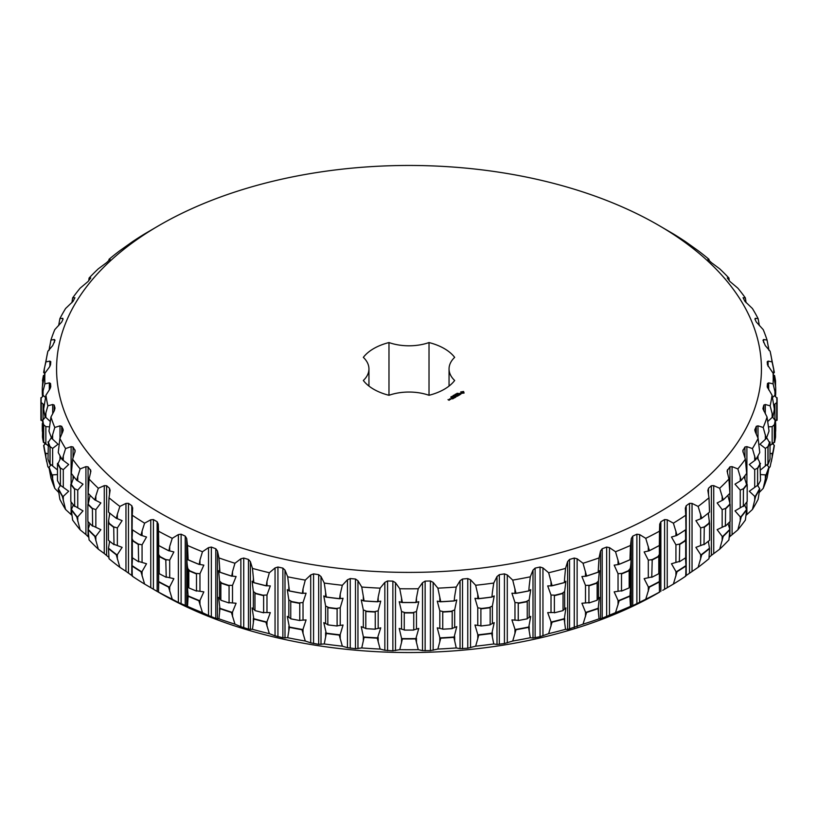 <?xml version="1.0" encoding="UTF-8"?>
<svg xmlns="http://www.w3.org/2000/svg" width="818" height="818" viewBox="0 0 818 818"><rect width="100%" height="100%" fill="white"/><g stroke="black" fill="none" stroke-linecap="round" stroke-linejoin="round"><path stroke-width="1.23" d="M449.051 368.928A38.477 22.219 180 0 0 454.665 380.482A49.867 28.794 180 0 1 429.021 395.288L429.021 342.558A49.867 28.794 180 0 1 454.665 357.364A38.477 22.219 180 0 0 449.051 368.928L449.051 386.076M429.021 342.558A38.477 22.219 180 0 1 388.979 342.558A49.867 28.794 180 0 0 363.335 357.364A38.477 22.219 180 0 1 368.949 368.928A38.477 22.219 180 0 1 363.335 380.482A49.867 28.794 180 0 0 388.979 395.288A38.477 22.219 180 0 1 429.021 395.288M388.979 395.288L388.979 342.558M159.796 512.804A352.425 203.467 180 0 1 159.796 225.052A352.425 203.467 180 0 1 658.204 225.052A352.425 203.467 180 0 1 658.204 512.804A352.425 203.467 180 0 1 159.796 512.804M464.082 393.049L463.581 391.495L460.698 391.955L461.362 393.346L464.082 393.049M460.851 394.235L460.554 393.642L459.031 393.867L459.788 393.294L458.765 393.908L460.851 394.235M459.849 394.705L457.824 394.215L459.092 395.053L458.673 395.391L459.849 394.808M457.61 396.106L458.448 395.523L457.088 394.736L456.086 395.227L457.006 394.879L457.518 395.176L456.925 395.615L458.192 395.564L457.61 396.106M457.323 393.356L458.244 393.346L457.323 393.356M457.006 393.867L456.976 393.325L457.671 393.724L457.006 393.867M455.871 393.959L457.098 394.061L455.871 393.959M455.156 395.176L455.033 394.44L456.015 394.685L454.808 394.705L455.156 395.176M455.595 396.188L457.129 396.28L455.779 395.503L456.649 396.198L455.34 396.045L455.616 396.802L454.399 396.198L455.923 397.078L455.595 396.188L455.841 397.078M454.389 397.865L455.411 397.374L453.888 396.495L454.471 396.934L453.888 397.374L455.156 397.323L454.399 397.763M453.949 398.11L452.599 397.231L453.949 398.11M452.579 398.908L453.591 398.325L452.242 397.538L451.219 398.121L452.149 397.681L452.661 397.977L452.068 398.417L453.336 398.366L452.579 398.806M453.786 395.166L455.012 395.258L453.786 395.166M453.162 395.523L454.297 395.677L453.162 395.523M452.599 396.249L453.295 396.168L452.599 396.249M451.986 396.607L452.691 396.515L451.986 396.607M451.025 396.761L452.149 396.883L451.025 396.761M450.82 397.262L451.536 397.231L450.82 397.262M449.777 398.867L451.127 399.061L449.777 398.959M450.145 399.542L449.46 399.051L449.542 399.767L450.145 399.542M449.062 400.258L449.563 399.869L447.988 399.634L449.062 400.258M158.508 592.099L158.743 581.997A366.709 211.719 180 0 0 168.58 587.099L172.25 599.236A364.204 210.277 180 0 1 158.508 592.099L158.283 524.144L157.138 521.741L153.395 519.573L150.757 519.798L144.612 523.162A364.204 210.277 180 0 1 132.24 515.228L132.68 507.896M132.669 508.193L131.8 505.728L128.467 503.356L125.962 503.418L119.878 506.414A364.204 210.277 180 0 1 109.009 497.784L110.133 490.054M110.072 490.79L109.5 488.285L106.616 485.718L104.275 485.636L98.313 488.264A364.204 210.277 180 0 1 89.07 479.021L90.91 470.974L88.078 466.853L85.921 466.638L80.144 468.918A364.204 210.277 180 0 1 72.628 459.164L75.215 450.871L73.047 446.976L71.105 446.638L65.583 448.581A364.204 210.277 180 0 1 59.878 438.428L62.751 431.792L63.078 429.266L61.708 426.311L60 425.851L54.786 427.466A364.204 210.277 180 0 1 50.941 417.027L54.377 410.585L55 408.09L54.172 405.063L52.71 404.511L47.873 405.82A364.204 210.277 180 0 1 45.941 395.206L49.888 388.99L50.798 386.536L50.522 383.478L49.325 382.855L44.908 383.877A364.204 210.277 180 0 1 44.908 373.202L49.325 367.241L50.522 364.848L50.798 361.679M63.211 429.961L63.078 430.881M50.798 361.791L49.888 361.106L45.941 361.883A364.204 210.277 180 0 1 47.873 351.259L52.71 345.585L55 340.247L54.377 339.511L50.941 340.063A364.204 210.277 180 0 1 54.786 329.623L61.708 322.026L63.078 319.071L62.751 318.304L59.878 318.662A364.204 210.277 180 0 1 65.583 308.509L73.047 301.351L74.929 297.721L72.628 297.926A364.204 210.277 180 0 1 80.144 288.171L88.078 281.474L90.757 277.977L89.07 278.059A364.204 210.277 180 0 1 98.313 268.815L106.616 262.619L110.072 259.306L109.009 259.306A364.204 210.277 180 0 1 119.878 250.666L132.24 241.852A364.204 210.277 180 0 1 144.612 233.928L159.796 225.052M55 340.247L54.377 339.511L54.377 342.507M63.078 319.071L62.751 318.304L62.751 319.756M109.5 260.052L110.072 259.47M658.204 225.052L673.388 233.928A364.204 210.277 180 0 1 685.76 241.852L698.122 250.666A364.204 210.277 180 0 1 708.991 259.306L707.928 259.306L711.384 262.619L719.687 268.815A364.204 210.277 180 0 1 728.93 278.059L727.243 277.977L729.922 281.474L737.856 288.171A364.204 210.277 180 0 1 745.372 297.926L743.071 297.721L744.953 301.351L752.417 308.509A364.204 210.277 180 0 1 758.122 318.662L755.249 318.304L754.922 319.071L756.292 322.026L763.214 329.623A364.204 210.277 180 0 1 767.059 340.063L763.623 339.511L763 340.247L765.29 345.585L770.127 351.259A364.204 210.277 180 0 1 772.059 361.883L768.112 361.106L767.202 361.791L767.478 364.848L773.092 373.202A364.204 210.277 180 0 1 773.092 383.877L768.675 382.855L767.478 383.478L767.202 386.658M707.928 259.47L708.5 260.052M755.249 319.756L755.249 318.304L754.922 319.071M763.623 342.507L763.623 339.511L763 340.247M767.202 386.791L772.059 395.206A364.204 210.277 180 0 1 770.127 405.82L765.29 404.511L763.828 405.063L762.949 408.479M763 408.959L767.059 417.027A364.204 210.277 180 0 1 763.214 427.466L758 425.851L756.292 426.311L754.789 429.961M754.922 430.881L754.922 429.266L755.249 431.792L758.122 438.428A364.204 210.277 180 0 1 752.417 448.581L746.895 446.638L744.953 446.976L742.785 450.871L745.372 459.164A364.204 210.277 180 0 1 737.856 468.918L732.079 466.638L729.922 466.853L727.09 470.974L728.93 479.021A364.204 210.277 180 0 1 719.687 488.264L713.725 485.636L711.384 485.718L708.5 488.285L707.928 490.79L708.991 497.784A364.204 210.277 180 0 1 698.122 506.414L692.038 503.418L689.533 503.356L686.2 505.728L685.331 508.193L685.76 515.228A364.204 210.277 180 0 1 673.388 523.162L667.243 519.798L664.605 519.573L660.862 521.741L659.717 524.144L659.492 531.189A364.204 210.277 180 0 1 645.75 538.326L639.625 534.583L636.885 534.205L632.764 536.127L631.343 538.459L630.484 545.463A364.204 210.277 180 0 1 615.525 551.741L609.471 547.631L606.659 547.078L602.212 548.745L600.545 550.984L599.052 557.917A364.204 210.277 180 0 1 583.04 563.254L577.13 558.786L574.267 558.06L569.543 559.451L567.641 561.577L565.535 568.408A364.204 210.277 180 0 1 548.643 572.743L542.947 567.927L540.064 567.027L535.115 568.121L532.999 570.126L530.299 576.813A364.204 210.277 180 0 1 512.722 580.105L507.293 574.952L504.43 573.878L499.317 574.676L496.996 576.547L493.745 583.05A364.204 210.277 180 0 1 475.657 585.269L470.554 579.788L467.753 578.551L462.518 579.021L460.043 580.749L456.25 587.038A364.204 210.277 180 0 1 437.865 588.152L433.151 582.385L430.432 580.974L425.135 581.128L422.517 582.702L418.243 588.745A364.204 210.277 180 0 1 399.757 588.745L395.483 582.702L392.865 581.128L387.568 580.974L384.849 582.385L380.135 588.152A364.204 210.277 180 0 1 361.75 587.038L357.957 580.749L355.482 579.021L350.247 578.551L347.445 579.788L342.343 585.269A364.204 210.277 180 0 1 324.255 583.05L321.004 576.547L318.683 574.676L313.57 573.878L310.707 574.952L305.278 580.105A364.204 210.277 180 0 1 287.701 576.813L285.001 570.126L282.885 568.121L277.936 567.027L275.053 567.927L269.357 572.743A364.204 210.277 180 0 1 252.465 568.408L250.359 561.577L248.457 559.451L243.733 558.06L240.87 558.786L234.96 563.254A364.204 210.277 180 0 1 218.948 557.917L217.455 550.984L215.788 548.745L211.341 547.078L208.529 547.631L202.475 551.741A364.204 210.277 180 0 1 187.516 545.463L186.657 538.459L185.236 536.127L181.115 534.205L178.375 534.583L172.25 538.326A364.204 210.277 180 0 1 158.508 531.189L158.283 524.144M707.867 490.054L707.928 490.79M144.612 584.072A364.204 210.277 180 0 1 132.24 576.148L132.097 566.046A366.709 211.719 180 0 0 140.952 571.721L144.612 584.072L157.138 591.404L157.138 521.741M158.283 592.048L157.138 591.404M159.193 573.173L158.447 570.627M158.631 572.303L158.62 581.557M168.927 550.862L169.694 550.913L169.694 546.465L168.927 550.862A366.505 211.606 180 0 1 158.672 545.534L158.447 543.909M158.62 545.504L158.631 554.931M168.58 550.637A366.709 211.719 180 0 1 158.743 545.524L158.508 531.189M169.694 546.465L172.25 538.326M165.584 576.854L173.866 578.643L169.694 586.854L168.927 586.915A366.505 211.606 180 0 1 158.672 581.578L158.6 585.535M169.694 550.913L173.866 551.935L169.694 560.146L165.778 559.584A367.844 212.373 180 0 1 159.991 556.577L158.6 554.369L158.6 571.864M172.25 599.236L178.375 602.488L178.375 534.583M187.516 606.373L188.14 596.25A366.709 211.719 180 0 0 198.835 600.739L202.475 612.651A364.204 210.277 180 0 1 187.516 606.373L178.375 602.488M188.815 587.498L187.302 584.931L188.14 596.25M199.193 564.471L199.96 564.481L199.96 560.033L199.193 564.471A366.505 211.606 180 0 1 188.028 559.798L187.302 558.213M187.976 559.768C186.627 554.031 186.647 564.031 187.997 569.195M198.835 564.267A366.709 211.719 180 0 1 188.14 559.778L187.516 545.463M199.96 560.033L202.475 551.741M195.727 590.668L203.835 591.864L199.96 600.422L199.193 600.524A366.505 211.606 180 0 1 188.028 595.841M199.96 564.481L203.835 565.146L199.96 573.704L195.952 573.387A367.844 212.373 180 0 1 189.653 570.749L187.874 568.633L187.874 586.128M202.475 612.651L208.529 615.535L208.529 547.631M218.948 618.827L219.94 608.653A366.709 211.719 180 0 0 231.402 612.467L234.96 624.165A364.204 210.277 180 0 1 218.948 618.827L215.788 618.418L208.529 615.535M220.86 599.921L218.641 597.416L219.94 608.653M231.75 576.189L232.506 576.148L232.506 571.7L231.75 576.189A366.505 211.606 180 0 1 219.807 572.201L218.641 570.698L219.572 581.056L221.719 583.05A367.844 212.373 180 0 0 228.457 585.299L229.071 585.841L229.071 602.968A368.1 212.516 180 0 1 220.86 600.228L220.86 583.101L221.719 583.05M231.402 575.995A366.709 211.719 180 0 1 219.94 572.181L218.948 557.917M232.506 571.7L234.96 563.254M228.212 602.6L236.095 603.234L232.506 612.089L231.75 612.232A366.505 211.606 180 0 1 219.807 608.255M232.506 576.148L236.095 576.516L232.506 585.371L228.457 585.299M234.96 624.165L240.87 626.69L240.87 558.786M252.465 629.318L253.825 619.062A366.709 211.719 180 0 0 265.911 622.171L269.357 633.664A364.204 210.277 180 0 1 252.465 629.318L248.457 629.124L240.87 626.69M254.96 610.32L252.087 607.938L253.825 619.062M266.249 585.872L266.985 585.78L266.985 581.332L266.249 585.872A366.505 211.606 180 0 1 253.652 582.631L252.087 581.22L253.345 591.506L255.84 593.357A367.844 212.373 180 0 0 262.956 595.187L263.621 595.678L263.621 612.805A368.1 212.516 180 0 1 254.96 610.586L255.84 610.821A367.844 212.373 180 0 0 262.956 612.641L263.621 612.805M265.911 585.698A366.709 211.719 180 0 1 253.825 582.6L252.465 568.408M266.985 581.332L269.357 572.743M262.68 612.498L270.308 612.621L266.985 621.721L266.249 621.915A366.505 211.606 180 0 1 253.652 618.674M266.985 585.78L270.308 585.903L266.985 595.013L262.956 595.187M269.357 633.664L275.053 635.831L275.053 567.927M287.701 637.723L289.408 627.386A366.709 211.719 180 0 0 301.985 629.737L305.278 641.026A364.204 210.277 180 0 1 287.701 637.723L282.885 637.795L275.053 635.831M290.748 618.592L287.271 616.383L289.408 627.386M302.323 593.418L303.028 593.285L303.028 588.837L302.323 593.418A366.505 211.606 180 0 1 289.204 590.954L287.271 589.666L288.815 599.85L291.637 601.537A367.844 212.373 180 0 0 299.04 602.927L299.766 603.387L299.766 620.514A368.1 212.516 180 0 1 290.748 618.817L291.637 619.001A367.844 212.373 180 0 0 299.04 620.392L299.766 620.514M301.985 593.275A366.709 211.719 180 0 1 289.408 590.913L287.701 576.813M303.028 588.837L305.278 580.105M299.766 620.351L306.085 619.911L303.028 629.226L302.323 629.461A366.505 211.606 180 0 1 289.204 627.007M303.028 593.285L306.085 593.193L303.028 602.508L299.04 602.927M305.278 641.026L310.707 642.856L310.707 574.952M324.255 643.96L326.3 633.5A366.709 211.719 180 0 0 339.235 635.085L342.343 646.179A364.204 210.277 180 0 1 324.255 643.96L318.683 644.339L310.707 642.856M327.834 624.645L323.795 622.651L326.3 633.5M339.562 598.745L340.227 598.571L340.227 594.124L339.562 598.745A366.505 211.606 180 0 1 326.065 597.089L323.795 595.933L325.615 606.005L328.713 607.518A367.844 212.373 180 0 0 336.331 608.459L337.108 608.868L337.108 625.995A368.1 212.516 180 0 1 327.834 624.85L328.713 624.983A367.844 212.373 180 0 0 336.331 625.913L337.108 625.995M339.235 598.623A366.709 211.719 180 0 1 326.3 597.028L324.255 583.05M340.227 594.124L342.343 585.269M337.108 625.831L343.039 625.013L340.227 634.512L339.562 634.788A366.505 211.606 180 0 1 326.065 633.132M340.227 598.571L343.039 598.295L340.227 607.805L336.331 608.459M342.343 646.179L347.445 647.692L347.445 579.788M361.75 647.948L364.092 637.365A366.709 211.719 180 0 0 377.251 638.163L380.135 649.063A364.204 210.277 180 0 1 361.75 647.948L355.482 648.694L347.445 647.692M365.81 628.428L361.249 626.68L363.325 636.629L364.092 637.365M377.558 601.803L378.182 601.588L378.182 597.14L377.558 601.803A366.505 211.606 180 0 1 363.836 600.964L361.249 599.962L363.325 609.911L366.679 611.23A367.844 212.373 180 0 0 374.429 611.7L375.247 612.058L375.247 629.185A368.1 212.516 180 0 1 365.81 628.613L366.679 628.694A367.844 212.373 180 0 0 374.429 629.165L375.247 629.185M377.251 601.69A366.709 211.719 180 0 1 364.092 600.893L361.75 587.038M378.182 597.14L380.135 588.152M375.247 629.022L380.738 627.856L377.558 637.846A366.505 211.606 180 0 1 363.836 637.017M378.182 601.588L380.738 601.138L378.182 610.811L374.429 611.7M380.135 649.063L384.849 650.279L384.849 582.385M399.757 649.666L402.384 638.919A366.709 211.719 180 0 0 415.616 638.919L418.243 649.666A364.204 210.277 180 0 1 399.757 649.666L392.865 650.801L384.849 650.279M404.256 629.891L399.215 628.418L401.536 638.234L402.384 638.919M415.892 602.539L416.464 602.293L416.464 597.846L415.892 602.539A366.505 211.606 180 0 1 402.108 602.539L399.215 601.7L401.536 611.516L405.104 612.631A367.844 212.373 180 0 0 412.896 612.631L413.744 612.938L413.744 630.065A368.1 212.516 180 0 1 404.256 630.065L405.104 630.095A367.844 212.373 180 0 0 412.896 630.095L413.744 630.065M415.616 602.447A366.709 211.719 180 0 1 402.384 602.447L399.757 588.745M416.464 597.846L418.243 588.745M413.744 629.891L418.785 628.418L415.892 638.592A366.505 211.606 180 0 1 402.108 638.592M416.464 602.293L418.785 601.7L416.464 611.516L412.896 612.631M418.243 649.666L422.517 650.607L422.517 582.702M437.865 649.063L440.749 638.163A366.709 211.719 180 0 0 453.908 637.365L456.25 647.948A364.204 210.277 180 0 1 437.865 649.063L430.432 650.637L422.517 650.607M442.753 629.022L437.262 627.856L439.818 637.529L440.749 638.163M454.164 600.964L454.675 596.24L454.164 600.964A366.505 211.606 180 0 1 440.442 601.803L437.262 601.138L439.818 610.811L443.571 611.7A367.844 212.373 180 0 0 451.321 611.23L452.19 611.486L452.19 628.613A368.1 212.516 180 0 1 442.753 629.185L443.571 629.165A367.844 212.373 180 0 0 451.321 628.694L452.19 628.613M453.908 600.893A366.709 211.719 180 0 1 440.749 601.69L437.865 588.152M454.675 596.24L456.25 587.038M452.19 628.428L456.751 626.68L454.164 637.017A366.505 211.606 180 0 1 440.442 637.846M454.675 600.688L456.751 599.962L454.675 609.911L451.321 611.23M456.25 647.948L460.043 648.654L460.043 580.749M475.657 646.179L478.765 635.085A366.709 211.719 180 0 0 491.7 633.5L493.745 643.96A364.204 210.277 180 0 1 475.657 646.179L467.753 648.214L460.043 648.654M480.892 625.831L474.961 625.013L477.773 634.512L478.765 635.085M491.935 597.089L492.385 592.334L491.935 597.089A366.505 211.606 180 0 1 478.438 598.745L474.961 598.295L477.773 607.805L481.669 608.459A367.844 212.373 180 0 0 489.287 607.518L490.166 607.723L490.166 624.85A368.1 212.516 180 0 1 480.892 625.995L481.669 625.913A367.844 212.373 180 0 0 489.287 624.983L490.166 624.85M491.7 597.028A366.709 211.719 180 0 1 478.765 598.623L475.657 585.269M492.385 592.334L493.745 583.05M490.166 624.645L494.205 622.651L491.935 633.132A366.505 211.606 180 0 1 478.438 634.788M492.385 596.782L494.205 595.933L492.385 606.005L489.287 607.518M493.745 643.96L496.996 644.441L496.996 576.547M512.722 641.026L516.015 629.737A366.709 211.719 180 0 0 528.592 627.386L530.299 637.723A364.204 210.277 180 0 1 512.722 641.026L504.43 643.551L496.996 644.441M518.234 620.351L511.915 619.911L514.972 629.226L516.015 629.737M528.796 590.954L529.185 586.179L528.796 590.954A366.505 211.606 180 0 1 515.677 593.418L511.915 593.193L514.972 602.508L518.96 602.927A367.844 212.373 180 0 0 526.363 601.537L527.252 601.69L527.252 618.817A368.1 212.516 180 0 1 518.234 620.514L518.96 620.392A367.844 212.373 180 0 0 526.363 619.001L527.252 618.817M528.592 590.913A366.709 211.719 180 0 1 516.015 593.275L512.722 580.105M529.185 586.179L530.299 576.813M527.252 618.592L530.729 616.383L528.796 627.007A366.505 211.606 180 0 1 515.677 629.461M529.185 590.616L530.729 589.666L529.185 599.85L526.363 601.537M530.299 637.723L532.999 638.03L532.999 570.126M548.643 633.664L552.089 622.171A366.709 211.719 180 0 0 564.175 619.062L565.535 629.318A364.204 210.277 180 0 1 548.643 633.664L540.064 636.701L532.999 638.03M555.32 612.498L547.692 612.621L551.015 621.721L552.089 622.171M564.348 582.631L564.655 577.825L564.348 582.631A366.505 211.606 180 0 1 551.751 585.872L547.692 585.903L551.015 595.013L555.044 595.187A367.844 212.373 180 0 0 562.16 593.357L563.04 593.449L563.04 610.586A368.1 212.516 180 0 1 554.379 612.805L555.044 612.641A367.844 212.373 180 0 0 562.16 610.821L563.04 610.586M564.175 582.6A366.709 211.719 180 0 1 552.089 585.698L548.643 572.743M564.655 577.825L565.535 568.408M563.04 610.32L565.913 607.938L564.348 618.674A366.505 211.606 180 0 1 551.751 621.915M564.655 582.273L565.913 581.22L564.655 591.506L562.16 593.357M565.535 629.318L567.641 629.482L567.641 561.577M583.04 624.165L586.598 612.467A366.709 211.719 180 0 0 598.06 608.653L599.052 618.827A364.204 210.277 180 0 1 583.04 624.165L567.641 629.482M589.788 602.6L581.905 603.234L585.494 612.089L586.598 612.467M598.193 572.201L598.428 567.385L598.193 572.201A366.505 211.606 180 0 1 586.25 576.189L581.905 576.516L585.494 585.371L589.543 585.299A367.844 212.373 180 0 0 596.281 583.05L597.14 583.101L597.14 600.228A368.1 212.516 180 0 1 588.929 602.968L588.929 585.841L589.543 585.299M598.06 572.181A366.709 211.719 180 0 1 586.598 575.995L583.04 563.254M598.428 567.385L599.052 557.917M597.14 599.921L599.359 597.416L598.193 608.255A366.505 211.606 180 0 1 586.25 612.232M598.428 571.833L599.359 570.698L598.428 581.056L596.281 583.05M599.052 618.827L600.545 618.889L600.545 550.984M615.525 612.651L619.165 600.739A366.709 211.719 180 0 0 629.86 596.25L630.484 606.373A364.204 210.277 180 0 1 615.525 612.651L600.545 618.889M622.273 590.668L614.165 591.864L618.04 600.422L619.165 600.739M629.972 559.798L630.126 554.962L629.972 559.798A366.505 211.606 180 0 1 618.807 564.471L614.165 565.146L618.04 573.704L622.048 573.387A367.844 212.373 180 0 0 628.347 570.749L629.185 570.749L629.185 587.876A368.1 212.516 180 0 1 621.506 591.097L621.506 573.96L622.048 573.387M629.86 559.778A366.709 211.719 180 0 1 619.165 564.267L615.525 551.741M630.126 554.962L630.484 545.463M629.185 587.498L630.698 584.931L629.972 595.841A366.505 211.606 180 0 1 618.807 600.524M630.126 559.41L630.698 558.213M630.024 559.768C631.373 554.031 631.353 564.031 630.003 569.195M630.484 606.373L631.343 606.363L631.343 538.459M645.75 599.236L649.42 587.099A366.709 211.719 180 0 0 659.257 581.997L659.492 592.099A364.204 210.277 180 0 1 645.75 599.236L631.343 606.363M652.416 576.854L644.134 578.643L648.306 586.854L649.42 587.099M659.328 545.534L659.4 540.698L659.328 545.534A366.505 211.606 180 0 1 649.073 550.862L644.134 551.935L648.306 560.146L652.222 559.584A367.844 212.373 180 0 0 658.009 556.577L658.807 556.526L658.807 573.653A368.1 212.516 180 0 1 651.762 577.314L652.222 559.584M659.257 545.524A366.709 211.719 180 0 1 649.42 550.637L645.75 538.326M659.4 540.698L659.492 531.189M658.807 573.173L659.553 570.627M659.369 572.303L659.38 581.557M659.4 545.146L659.553 543.909M659.38 545.504L659.369 554.931M659.492 592.099L659.717 524.144M159.786 592.948A352.425 203.467 180 0 0 159.796 592.948L155.267 590.33L159.796 592.948A352.425 203.467 180 0 0 658.204 592.948L659.717 592.048M662.733 590.33L664.605 589.246L664.605 519.573M685.944 565.402L685.76 576.148A364.204 210.277 180 0 1 673.388 584.072L664.605 589.246M673.388 584.072L677.048 571.721A366.709 211.719 180 0 0 685.903 566.046L685.934 565.627A366.505 211.606 180 0 1 676.711 571.547L675.934 571.537L671.476 563.745L679.891 561.291M685.76 515.228L685.934 529.583A366.505 211.606 180 0 1 676.711 535.504L671.476 537.027L675.934 544.819L679.738 544.031A367.844 212.373 180 0 0 684.952 540.698L685.699 540.596L685.699 557.723A368.1 212.516 180 0 1 679.359 561.792L679.738 544.031M685.903 529.573A366.709 211.719 180 0 1 677.048 535.248L673.388 523.162M685.484 557.866L685.934 565.126M685.464 529.9L685.934 555.903M709.523 548.449L708.991 558.694A364.204 210.277 180 0 1 698.122 567.334L685.331 576.097M698.122 567.334L701.742 554.747A366.709 211.719 180 0 0 709.513 548.571L709.513 548.152A366.505 211.606 180 0 1 701.404 554.604L700.648 554.635L695.893 547.354L704.4 544.154M708.991 497.784L709.513 512.109A366.505 211.606 180 0 1 701.404 518.551L695.893 520.637L700.648 527.927L704.288 526.904A367.844 212.373 180 0 0 708.858 523.275L709.564 523.131L709.564 540.258A368.1 212.516 180 0 1 703.991 544.686L704.288 526.904M709.513 512.099A366.709 211.719 180 0 1 701.742 518.285L698.122 506.414M708.357 541.24L709.513 548.571M708.265 513.131L709.523 523.131M709.083 557.436L711.384 555.381L711.384 485.718M719.687 549.185L723.224 536.383A366.709 211.719 180 0 0 729.84 529.767L728.93 539.941A364.204 210.277 180 0 1 719.687 549.185L711.384 555.381M725.678 525.637L717.141 529.655L722.161 536.342L723.224 536.383M728.93 479.021L729.84 493.305A366.709 211.719 180 0 1 723.224 499.91L717.141 502.937L722.161 509.624L725.597 508.397A367.844 212.373 180 0 0 729.492 504.501L730.126 504.317L730.126 521.444A368.1 212.516 180 0 1 725.382 526.189L725.597 508.397M723.224 499.91L719.687 488.264M728.081 523.52L729.799 529.358A366.505 211.606 180 0 1 722.897 536.25M727.867 495.34L729.86 503.152L729.492 504.501M729.247 537.303L729.922 536.526L729.922 521.649M737.856 529.829L741.261 516.823A366.709 211.719 180 0 0 746.65 509.849L745.372 520.074A364.204 210.277 180 0 1 737.856 529.829L729.922 536.526M743.48 505.933L735.004 510.882L740.249 516.843L741.261 516.823M745.372 459.164L746.65 473.377A366.709 211.719 180 0 1 741.261 480.35L735.004 484.164L740.249 490.125L743.439 488.694A367.844 212.373 180 0 0 746.609 484.593L747.182 484.368L747.182 501.495A368.1 212.516 180 0 1 743.317 506.495L743.439 488.694M741.261 480.35L737.856 468.918M744.564 504.931L746.568 509.44A366.505 211.606 180 0 1 740.955 516.71M744.145 476.71L746.609 484.593M752.417 509.491L755.668 496.281A366.709 211.719 180 0 0 759.748 489.021L758.122 499.338A364.204 210.277 180 0 1 752.417 509.491L746.088 515.309M757.621 485.268L749.319 491.24L754.707 496.352L755.668 496.281M758.122 438.428L759.748 452.548A366.709 211.719 180 0 1 755.668 459.808L749.319 464.522L754.707 469.644L757.611 468.029A367.844 212.373 180 0 0 760.024 463.755L760.525 480.626A368.1 212.516 180 0 1 757.591 485.831L757.611 468.029M755.668 459.808L752.417 448.581M757.724 485.595L759.636 488.612A366.505 211.606 180 0 1 755.382 496.189M757.069 457.426L759.319 461.434L759.81 463.939L760.014 463.08L759.81 463.939M769.022 467.507L767.059 477.937A364.204 210.277 180 0 1 763.214 488.377L766.272 474.982A366.709 211.719 180 0 0 769.022 467.507L768.869 467.119A366.505 211.606 180 0 1 766.006 474.9L760.525 474.573M766.63 437.589L769.411 442.415L770.014 441.935A368.1 212.516 180 0 1 768.041 447.293L768.041 464.419L767.938 463.857L760.525 469.941M767.059 417.027L769.022 431.045A366.709 211.719 180 0 1 766.272 438.509L759.973 444.235L765.372 448.397L767.969 446.618A367.844 212.373 180 0 0 769.595 442.221M766.272 438.509L763.214 427.466M763.214 488.377L759.36 492.364M767.039 464.921L768.869 467.119M768.94 468.141L770.127 466.741L772.959 453.162A366.709 211.719 180 0 0 774.288 445.892L771.313 461.781M772.673 417.078L775.065 420.442L775.546 419.931A368.1 212.516 180 0 1 774.554 425.37L774.554 442.497L774.329 441.945L770.014 445.636M770.014 453.745L772.959 453.162M772.059 395.206L774.339 409.092A366.709 211.719 180 0 1 772.959 416.689L767.785 421.474M768.552 426.853L772.141 426.628L774.401 424.706A367.844 212.373 180 0 0 775.208 420.227M772.959 416.689L770.127 405.82M772.673 443.796L774.155 445.176A366.505 211.606 180 0 1 772.713 453.1M773.194 444.317L773.439 443.233M773.092 373.202L775.658 386.945A366.709 211.719 180 0 1 775.658 394.583L772.509 397.487M773.787 404.951L776.824 402.517A367.844 212.373 180 0 0 776.824 398.018L777.069 397.701A368.1 212.516 180 0 1 777.1 400.431A368.1 212.516 180 0 1 777.069 403.172L776.824 402.517M775.658 394.583L773.092 383.877M774.513 395.646L776.824 398.018M770.127 351.259L774.288 372.108A366.709 211.719 180 0 1 774.339 372.435L773.194 373.683M774.339 372.435L772.059 361.883M769.022 350.493L767.059 340.063M759.36 325.636L758.122 318.662M746.088 302.691L745.372 297.926M729.247 280.697L728.93 278.059M709.083 260.564L708.991 259.306M108.917 260.564L109.009 259.306M88.753 280.697L89.07 278.059M71.912 302.691L72.628 297.926M58.64 325.636L59.878 318.662M48.978 350.493L50.941 340.063M43.661 372.435L44.295 373.233L44.295 368.785L43.661 372.435A366.709 211.719 180 0 1 43.712 372.108L47.873 351.259M44.295 368.785L45.941 361.883M44.295 373.233L44.806 373.683M43.487 395.646L41.176 398.018A367.844 212.373 180 0 0 41.176 402.517L40.931 420.299A368.1 212.516 180 0 1 40.9 417.569L40.9 400.431A368.1 212.516 180 0 1 40.931 397.701L41.176 398.018M42.342 394.583L43.078 395.339L43.078 390.892L42.342 394.583A366.709 211.719 180 0 1 42.342 386.945L44.908 373.202M43.078 390.892L44.908 383.877M44.806 444.317L44.561 443.233M43.078 395.339L45.491 397.487M44.213 404.951L41.176 402.517M45.327 443.796L43.661 445.565A366.709 211.719 180 0 0 43.712 445.892A366.709 211.719 180 0 0 45.041 453.162L45.287 453.1A366.505 211.606 180 0 1 43.845 445.176M45.327 417.078L42.792 420.227A367.844 212.373 180 0 0 43.599 424.706L43.446 442.497A368.1 212.516 180 0 1 42.454 437.057L42.792 420.227M45.041 416.689L45.859 417.405L45.859 412.957L45.041 416.689A366.709 211.719 180 0 1 43.661 409.092L45.941 395.206M45.859 412.957L47.873 405.82M49.06 468.141L47.873 466.741L45.041 453.162M43.446 442.497L43.671 441.945L47.986 445.636M47.986 453.745L45.287 453.1M45.859 417.405L50.215 421.474M49.448 426.853L45.859 426.628L43.599 424.706M51.728 474.982L54.786 488.377A364.204 210.277 180 0 1 50.941 477.937L48.978 467.507A366.709 211.719 180 0 0 51.728 474.982L51.994 474.9A366.505 211.606 180 0 1 49.131 467.119L50.961 464.921M51.37 437.589L48.405 442.221A367.844 212.373 180 0 0 50.031 446.618L49.959 464.419A368.1 212.516 180 0 1 47.986 459.072L48.405 442.221M51.728 438.509L52.628 439.174L52.628 434.726L51.728 438.509A366.709 211.719 180 0 1 48.978 431.045L50.941 417.027M52.628 434.726L54.786 427.466M49.959 464.419L50.062 463.857L57.475 469.941M57.475 474.573L51.994 474.9M52.628 439.174L58.027 444.235L52.628 448.397L50.031 446.618M54.786 488.377L58.64 492.364M62.332 496.281L65.583 509.491A364.204 210.277 180 0 1 59.878 499.338L58.252 489.021A366.709 211.719 180 0 0 62.332 496.281L62.618 496.189A366.505 211.606 180 0 1 58.364 488.612L60.276 485.595M60.931 457.426L57.976 463.755A367.844 212.373 180 0 0 60.389 468.029L60.409 485.831A368.1 212.516 180 0 1 57.475 480.626L57.475 463.499L57.976 463.755L57.986 463.08L58.19 463.939M62.332 459.808L63.293 460.411L63.293 455.963L62.332 459.808A366.709 211.719 180 0 1 58.252 452.548L59.878 438.428M63.293 455.963L65.583 448.581M60.379 485.268L68.681 491.24L63.293 496.352L62.618 496.189M63.293 460.411L68.681 464.522L63.293 469.644L60.389 468.029M65.583 509.491L71.105 514.542L71.105 501.874M71.912 515.309L71.105 514.542M76.739 516.823L80.144 529.829A364.204 210.277 180 0 1 72.628 520.074L71.35 509.849A366.709 211.719 180 0 0 76.739 516.823L77.045 516.71A366.505 211.606 180 0 1 71.432 509.44L73.436 504.931M73.855 476.71L71.248 484.532M76.739 480.35L77.751 480.902L77.751 476.454L76.739 480.35A366.709 211.719 180 0 1 71.35 473.377L72.628 459.164M77.751 476.454L80.144 468.918M74.52 505.933L82.996 510.882L77.751 516.843L77.045 516.71M77.751 480.902L82.996 484.164L77.751 490.125L74.561 488.694A367.844 212.373 180 0 1 71.391 484.593L71.248 483.581M80.144 529.829L85.921 534.543L85.921 466.638M88.753 537.303L85.921 534.543M94.776 536.383L98.313 549.185A364.204 210.277 180 0 1 89.07 539.941L88.16 529.767A366.709 211.719 180 0 0 94.776 536.383L95.103 536.25A366.505 211.606 180 0 1 88.201 529.358L89.919 523.52M90.133 495.34L88.139 504.399M94.776 499.91L95.839 500.391L95.839 495.953L94.776 499.91A366.709 211.719 180 0 1 88.16 493.305L89.07 479.021M95.839 495.953L98.313 488.264M92.322 525.637L100.859 529.655L95.839 536.342L95.103 536.25M95.839 500.391L100.859 502.937L95.839 509.624L92.403 508.397A367.844 212.373 180 0 1 88.508 504.501L88.139 503.152M98.313 549.185L104.275 553.541L104.275 485.636M108.917 557.436L104.275 553.541M116.258 554.747L119.878 567.334A364.204 210.277 180 0 1 109.009 558.694L108.487 548.571A366.709 211.719 180 0 0 116.258 554.747L116.596 554.604A366.505 211.606 180 0 1 108.487 548.152L109.643 541.24M109.735 513.131L108.569 520.943L109.142 523.275A367.844 212.373 180 0 0 113.712 526.904L114.009 544.686A368.1 212.516 180 0 1 108.436 540.258L108.436 523.131L109.142 523.275M116.258 518.285L117.352 518.694L117.352 514.246L116.258 518.285A366.709 211.719 180 0 1 108.487 512.099L109.009 497.784M117.352 514.246L119.878 506.414M108.487 512.099L108.487 512.099A366.505 211.606 180 0 0 116.596 518.551M113.6 544.154L122.107 547.354L117.352 554.635L116.596 554.604M117.352 518.694L122.107 520.637L117.352 527.927L113.712 526.904M119.878 567.334L125.962 571.322L125.962 503.418M132.669 576.097L125.962 571.322M132.516 557.866L132.066 565.126M132.536 529.9L132.066 538.418L133.048 540.698A367.844 212.373 180 0 0 138.262 544.031L138.641 561.792A368.1 212.516 180 0 1 132.301 557.723L132.301 540.596L133.048 540.698M140.952 535.248L142.066 535.596L142.066 531.148L140.952 535.248A366.709 211.719 180 0 1 132.097 529.573L132.24 515.228M142.066 531.148L144.612 523.162M138.109 561.291L146.524 563.745L142.066 571.537L141.289 571.547A366.505 211.606 180 0 1 132.066 565.627L132.097 566.046M142.066 535.596L146.524 537.027L142.066 544.819L138.262 544.031M463.152 393.131L461.792 393.131L461.792 392.026L463.366 392.211L462.835 393.254M630.126 586.128L630.126 568.633L628.347 570.749M659.4 571.864L659.4 554.369L658.009 556.577M659.4 585.535L659.328 581.578A366.505 211.606 180 0 1 649.073 586.915M685.944 568.295L685.903 566.046M685.934 538.418L684.952 540.698M685.699 557.048L685.944 556.107M709.431 520.943L708.858 523.275M767.938 463.857L767.938 446.423M774.155 445.176L774.339 445.565A366.709 211.719 180 0 1 774.288 445.892M774.329 441.945L774.329 424.511M775.444 423.039L775.658 423.417A366.709 211.719 180 0 1 775.658 431.055L775.546 431.802M774.922 422.057L776.711 419.767L776.711 402.323M777.069 403.172L776.711 419.767M773.439 374.767L774.401 375.83A367.844 212.373 180 0 1 775.208 380.309L774.769 381.413M775.065 396.045L775.065 395.237L775.075 396.045M775.065 383.11L775.065 380.482M43.231 381.413L42.792 380.309A367.844 212.373 180 0 1 43.599 375.83L44.561 374.767M42.935 396.045L42.935 395.237L42.925 396.045M42.935 383.11L42.935 380.482M42.454 431.802L42.342 431.055A366.709 211.719 180 0 1 42.342 423.417L42.556 423.039M40.931 420.299L41.289 419.767L43.078 422.057M41.289 419.767L41.289 402.323M43.671 441.945L43.671 424.511M50.062 463.857L50.062 446.423M108.477 523.131L108.569 520.943M141.289 535.504A366.505 211.606 180 0 1 132.066 529.583L132.097 529.573M132.066 555.903L132.066 538.418M132.056 556.107L132.301 557.048M463.438 392.415L463.366 392.947M452.497 396.341L453.182 396.229L452.507 396.198M451.904 396.413L452.569 396.577L451.904 396.413M450.871 399.02L450.033 398.908L450.871 399.204M449.307 399.92L448.734 399.961L449.307 400.114M165.778 559.584L166.238 577.314A368.1 212.516 180 0 1 159.193 573.653L159.193 556.526L159.991 556.577M166.238 560.187A368.1 212.516 180 0 1 159.193 556.526M195.952 573.387L196.494 573.96L196.494 591.097A368.1 212.516 180 0 1 188.815 587.876L188.815 570.749L189.653 570.749M196.494 573.96A368.1 212.516 180 0 1 188.815 570.749M229.071 585.841A368.1 212.516 180 0 1 220.86 583.101M263.621 595.678A368.1 212.516 180 0 1 254.96 593.449L255.84 593.357M254.96 593.449L254.96 610.586M299.766 603.387A368.1 212.516 180 0 1 290.748 601.69L291.637 601.537M290.748 601.69L290.748 618.817M337.108 608.868A368.1 212.516 180 0 1 327.834 607.723L328.713 607.518M327.834 607.723L327.834 624.85M375.247 612.058A368.1 212.516 180 0 1 365.81 611.486L366.679 611.23M365.81 611.486L365.81 628.613M413.744 612.938A368.1 212.516 180 0 1 404.256 612.938L405.104 612.631M404.256 612.938L404.256 630.065M452.19 611.486A368.1 212.516 180 0 1 442.753 612.058L443.571 611.7M442.753 612.058L442.753 629.185M490.166 607.723A368.1 212.516 180 0 1 480.892 608.868L481.669 608.459M480.892 608.868L480.892 625.995M527.252 601.69A368.1 212.516 180 0 1 518.234 603.387L518.96 602.927M518.234 603.387L518.234 620.514M563.04 593.449A368.1 212.516 180 0 1 554.379 595.678L555.044 595.187M554.379 595.678L554.379 612.805M597.14 583.101A368.1 212.516 180 0 1 588.929 585.841M629.185 570.749A368.1 212.516 180 0 1 621.506 573.96M658.807 556.526A368.1 212.516 180 0 1 651.762 560.187M685.699 540.596A368.1 212.516 180 0 1 679.359 544.665M709.564 523.131A368.1 212.516 180 0 1 703.991 527.559M730.126 504.317A368.1 212.516 180 0 1 725.382 509.062M747.182 484.368A368.1 212.516 180 0 1 743.317 489.368M760.525 463.499A368.1 212.516 180 0 1 757.591 468.704M770.014 441.935L770.014 459.072A368.1 212.516 180 0 1 768.041 464.419M768.041 447.293L767.969 446.618M775.546 419.931L775.546 437.057A368.1 212.516 180 0 1 774.554 442.497M774.554 425.37L774.401 424.706M777.1 400.431L777.1 417.569A368.1 212.516 180 0 1 777.069 420.299M774.401 375.83L774.554 375.503A368.1 212.516 180 0 1 775.546 380.943L775.208 380.309M775.546 380.943L775.546 386.198M775.546 394.777L775.546 396.413M42.792 380.309L42.454 386.198M42.454 394.777L42.454 396.413M42.454 380.943A368.1 212.516 180 0 1 43.446 375.503L43.599 375.83M40.931 403.172A368.1 212.516 180 0 1 40.9 400.431M43.446 425.37A368.1 212.516 180 0 1 42.454 419.931M49.959 447.293A368.1 212.516 180 0 1 47.986 441.935M60.409 468.704A368.1 212.516 180 0 1 57.475 463.499M74.561 488.694L74.683 506.495A368.1 212.516 180 0 1 70.818 501.495L70.818 484.368L71.391 484.593M74.683 489.368A368.1 212.516 180 0 1 70.818 484.368M92.403 508.397L92.618 526.189A368.1 212.516 180 0 1 87.874 521.444L87.874 504.317L88.508 504.501M92.618 509.062A368.1 212.516 180 0 1 87.874 504.317M114.009 527.559A368.1 212.516 180 0 1 108.436 523.131M138.641 544.665A368.1 212.516 180 0 1 132.301 540.596M153.395 589.246L153.395 519.573M158.6 545.146L158.6 540.698M169.694 591.302L169.694 586.854M169.694 577.631L169.694 560.146M181.115 603.878L181.115 534.205M185.236 605.801L185.236 536.127M186.657 606.363L186.657 538.459M187.874 599.798L187.874 595.351M187.874 559.41L187.874 554.962M199.96 604.87L199.96 600.422M199.96 591.199L199.96 573.704M211.341 616.752L211.341 547.078M215.788 618.418L215.788 548.745M217.455 618.889L217.455 550.984M219.572 612.222L219.572 607.774M219.572 598.551L219.572 581.056M219.572 571.833L219.572 567.385M232.506 616.537L232.506 612.089M232.506 602.866L232.506 585.371M243.733 627.733L243.733 558.06M248.457 629.124L248.457 559.451M250.359 629.482L250.359 561.577M253.345 622.662L253.345 618.214M253.345 608.991L253.345 591.506M253.345 582.273L253.345 577.825M266.985 626.169L266.985 621.721M266.985 612.498L266.985 595.013M277.936 636.701L277.936 567.027M282.885 637.795L282.885 568.121M285.001 638.03L285.001 570.126M288.815 631.005L288.815 626.568M288.815 617.334L288.815 599.85M288.815 590.616L288.815 586.179M303.028 633.674L303.028 629.226M303.028 620.003L303.028 602.508M313.57 643.551L313.57 573.878M318.683 644.339L318.683 574.676M321.004 644.441L321.004 576.547M325.615 637.171L325.615 632.723M325.615 623.5L325.615 606.005M325.615 596.782L325.615 592.334M340.227 638.96L340.227 634.512M340.227 625.289L340.227 607.805M350.247 648.214L350.247 578.551M355.482 648.694L355.482 579.021M357.957 648.654L357.957 580.749M363.325 641.077L363.325 636.629M363.325 627.406L363.325 609.911M363.325 600.688L363.325 596.24M378.182 641.977L378.182 637.529M378.182 628.306L378.182 610.811M387.568 650.637L387.568 580.974M392.865 650.801L392.865 581.128M395.483 650.607L395.483 582.702M401.536 642.682L401.536 638.234M401.536 629.011L401.536 611.516M401.536 602.293L401.536 597.846M416.464 642.682L416.464 638.234M416.464 629.011L416.464 611.516M425.135 650.801L425.135 581.128M430.432 650.637L430.432 580.974M433.151 650.279L433.151 582.385M439.818 641.977L439.818 637.529M439.818 628.306L439.818 610.811M439.818 601.588L439.818 597.14M454.675 641.077L454.675 636.629M454.675 627.406L454.675 609.911M462.518 648.694L462.518 579.021M467.753 648.214L467.753 578.551M470.554 647.692L470.554 579.788M477.773 638.96L477.773 634.512M477.773 625.289L477.773 607.805M477.773 598.571L477.773 594.124M492.385 637.171L492.385 632.723M492.385 623.5L492.385 606.005M499.317 644.339L499.317 574.676M504.43 643.551L504.43 573.878M507.293 642.856L507.293 574.952M514.972 633.674L514.972 629.226M514.972 620.003L514.972 602.508M514.972 593.285L514.972 588.837M529.185 631.005L529.185 626.568M529.185 617.334L529.185 599.85M535.115 637.795L535.115 568.121M540.064 636.701L540.064 567.027M542.947 635.831L542.947 567.927M551.015 626.169L551.015 621.721M551.015 612.498L551.015 595.013M551.015 585.78L551.015 581.332M564.655 622.662L564.655 618.214M564.655 608.991L564.655 591.506M569.543 629.124L569.543 559.451M574.267 627.733L574.267 558.06M577.13 626.69L577.13 558.786M585.494 616.537L585.494 612.089M585.494 602.866L585.494 585.371M585.494 576.148L585.494 571.7M598.428 612.222L598.428 607.774M598.428 598.551L598.428 581.056M602.212 618.418L602.212 548.745M606.659 616.752L606.659 547.078M609.471 615.535L609.471 547.631M618.04 604.87L618.04 600.422M618.04 591.199L618.04 573.704M618.04 564.481L618.04 560.033M630.126 599.798L630.126 595.351M632.764 605.801L632.764 536.127M636.885 603.878L636.885 534.205M639.625 602.488L639.625 534.583M648.306 591.302L648.306 586.854M648.306 577.631L648.306 560.146M648.306 550.913L648.306 546.465M660.862 591.404L660.862 521.741M667.243 587.702L667.243 519.798M675.934 575.984L675.934 571.537M675.934 562.314L675.934 544.819M675.934 535.596L675.934 531.148M686.2 575.402L686.2 505.728M689.533 573.019L689.533 503.356M692.038 571.322L692.038 503.418M700.648 559.083L700.648 554.635M700.648 545.412L700.648 527.927M700.648 518.694L700.648 514.246M708.5 542.631L708.5 541.117M708.5 515.913L708.5 512.947M708.5 494.563L708.5 488.285M713.725 553.541L713.725 485.636M722.161 540.79L722.161 536.342M722.161 527.109L722.161 509.624M722.161 500.391L722.161 495.953M727.519 473.244L727.519 469.583M729.922 504.379L729.922 466.853M732.079 534.543L732.079 466.638M740.249 521.291L740.249 516.843M740.249 507.61L740.249 490.125M740.249 480.902L740.249 476.454M743.051 452.313L743.051 449.839M744.953 506.045L744.953 504.43M744.953 479.338L744.953 475.647M744.953 457.916L744.953 446.976M746.895 514.542L746.895 501.874M746.895 484.481L746.895 446.638M754.707 500.8L754.707 496.352M754.707 487.129L754.707 469.644M754.707 460.411L754.707 455.963M756.292 434.205L756.292 426.311M758 486.117L758 485.125M758 459.399L758 455.769M758 438.141L758 425.851M765.372 479.563L765.372 475.115M765.372 465.892L765.372 448.397M765.372 439.174L765.372 434.726M763.828 410.973L763.828 405.063M765.29 413.714L765.29 404.511M772.141 457.794L772.141 453.346M772.141 444.113L772.141 426.628M772.141 417.405L772.141 412.957M767.478 387.814L767.478 383.478M768.675 389.869L768.675 382.855M774.922 419.522L774.922 404.573M774.922 395.339L774.922 390.892M768.112 366.423L768.112 361.106M773.705 373.233L773.705 368.785M768.48 349.327L768.48 346.873M49.52 349.327L49.52 346.873M49.888 366.423L49.888 361.106M43.078 419.522L43.078 404.573M49.325 389.869L49.325 382.855M50.522 387.814L50.522 383.478M45.859 457.794L45.859 453.346M45.859 444.113L45.859 426.628M52.71 413.714L52.71 404.511M54.172 410.973L54.172 405.063M52.628 479.563L52.628 475.115M52.628 465.892L52.628 448.397M60 486.117L60 485.125M60 459.399L60 455.769M60 438.141L60 425.851M61.708 434.205L61.708 426.311M63.293 500.8L63.293 496.352M63.293 487.129L63.293 469.644M71.105 484.481L71.105 446.638M73.047 506.045L73.047 504.43M73.047 479.338L73.047 475.647M73.047 457.916L73.047 446.976M74.949 452.313L74.949 449.839M77.751 521.291L77.751 516.843M77.751 507.61L77.751 490.125M88.078 536.526L88.078 521.649M88.078 504.379L88.078 466.853M90.481 473.244L90.481 469.583M95.839 540.79L95.839 536.342M95.839 527.109L95.839 509.624M106.616 555.381L106.616 485.718M109.5 542.631L109.5 541.117M109.5 515.913L109.5 512.947M109.5 494.563L109.5 488.285M117.352 559.083L117.352 554.635M117.352 545.412L117.352 527.927M128.467 573.019L128.467 503.356M131.8 575.402L131.8 505.728M142.066 575.984L142.066 571.537M142.066 562.314L142.066 544.819M150.757 587.702L150.757 519.798M368.949 368.928L368.949 386.076M685.944 526.495L685.944 529.389M729.86 503.152L729.86 504.399M746.752 483.581L746.752 484.532M775.075 380.309L775.075 383.161M42.925 380.309L42.925 383.161M46.687 461.781L43.712 445.892M132.056 526.495L132.056 529.389M132.056 565.402L132.056 568.295"/></g></svg>
